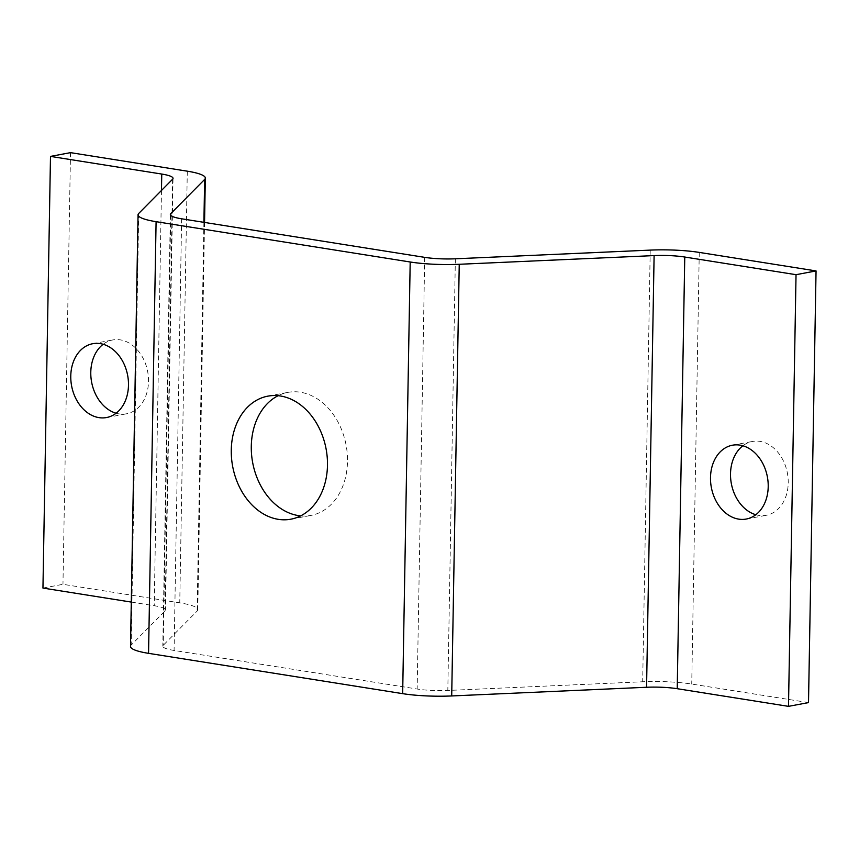 <?xml version="1.0" encoding="UTF-8"?>
<svg xmlns="http://www.w3.org/2000/svg" width="859" height="859" viewBox="0 0 859 859"><rect width="100%" height="100%" fill="white"/><g stroke="black" fill="none" stroke-linecap="round" stroke-linejoin="round"><path stroke-width="0.64" stroke-dasharray="4.29 3.22" d="M116.105 413.233A37.549 28.508 -100.6 0 0 126.574 413.78A37.549 28.508 -100.6 0 0 147.673 371.614A37.549 28.508 -100.6 0 0 112.722 339.96A37.549 28.508 -100.6 0 0 103.166 344.276M755.834 514.724A37.549 28.508 -100.6 0 0 766.292 515.282A37.549 28.508 -100.6 0 0 787.392 473.116A37.549 28.508 -100.6 0 0 752.452 441.462A37.549 28.508 -100.6 0 0 742.895 445.767M300.661 515.872A62.589 47.524 -100.6 0 0 310.937 515.421A62.589 47.524 -100.6 0 0 346.102 445.145A62.589 47.524 -100.6 0 0 287.851 392.391A62.589 47.524 -100.6 0 0 278.112 395.698M808.512 702.598L691.731 684.065A50.069 8.526 1 0 0 642.682 681.767L447.818 690.464A31.3 5.326 -179 0 1 417.163 689.025L174.087 650.456A31.3 5.326 -179 0 1 162.813 646.161A31.3 5.326 -179 0 1 163.231 645.313L197.119 611.082A50.069 8.526 1 0 0 197.795 609.729A50.069 8.526 1 0 0 179.756 602.846L62.965 584.313L42.95 588.071M70.502 152.644L62.965 584.313M131.287 602.084L154.223 605.724A31.3 5.326 -179 0 1 165.497 610.019A31.3 5.326 -179 0 1 165.078 610.867L131.191 645.098A50.069 8.526 1 0 0 130.514 646.462M699.258 252.406L691.731 684.065M650.22 250.109L642.682 681.767M455.356 258.795L447.818 690.464M424.7 257.356L417.163 689.025M181.625 218.798L174.087 650.456M170.737 215.351L163.231 645.313M203.905 222.331L197.119 611.082M187.294 171.177L179.756 602.846M161.471 190.462L154.223 605.724M172.616 179.209L165.078 610.867M138.728 213.44L131.191 645.098M106.548 417.538L126.574 413.78M92.708 343.718L112.722 339.96M746.278 519.04L766.292 515.282M732.426 445.22L752.452 441.462M290.922 519.18L310.937 515.421M267.836 396.149L287.851 392.391M170.35 214.492L162.813 646.161M204.549 222.438L197.795 609.729M173.035 178.361L165.497 610.019"/><path stroke-width="1.29" d="M103.166 344.276A37.549 28.508 -100.6 0 0 90.786 372.291A37.549 28.508 -100.6 0 0 116.105 413.233M70.771 376.049A37.549 28.508 79.4 0 1 92.708 343.718A37.549 28.508 79.4 0 1 127.647 375.372A37.549 28.508 79.4 0 1 106.548 417.538A37.549 28.508 79.4 0 1 70.771 376.049M742.895 445.767A37.549 28.508 -100.6 0 0 730.515 473.792A37.549 28.508 -100.6 0 0 755.834 514.724M710.5 477.55A37.549 28.508 79.4 0 1 732.426 445.22A37.549 28.508 79.4 0 1 767.377 476.863A37.549 28.508 79.4 0 1 746.278 519.04A37.549 28.508 79.4 0 1 710.5 477.55M278.112 395.698A62.589 47.524 -100.6 0 0 251.29 446.283A62.589 47.524 -100.6 0 0 300.661 515.872M231.275 450.03A62.589 47.524 79.4 0 1 267.836 396.149A62.589 47.524 79.4 0 1 326.087 448.903A62.589 47.524 79.4 0 1 290.922 519.18A62.589 47.524 79.4 0 1 231.275 450.03M50.488 156.402L70.502 152.644L187.294 171.177A50.069 8.526 -179 0 1 205.322 178.06A50.069 8.526 -179 0 1 204.657 179.413L170.769 213.644A31.3 5.326 1 0 0 170.35 214.492A31.3 5.326 1 0 0 181.625 218.798L424.7 257.356A31.3 5.326 1 0 0 455.356 258.795L650.22 250.109A50.069 8.526 -179 0 1 699.258 252.406L816.05 270.929L808.512 702.598L788.498 706.356L677.225 688.703A31.3 5.326 -179 0 0 646.569 687.264L451.705 695.951A50.069 8.526 1 0 1 402.667 693.653L148.553 653.345A50.069 8.526 1 0 1 130.514 646.462L138.052 214.793A50.069 8.526 -179 0 1 138.728 213.44L172.616 179.209A31.3 5.326 1 0 0 173.035 178.361A31.3 5.326 1 0 0 161.76 174.055L50.488 156.402L42.95 588.071L131.287 602.084M816.05 270.929L796.035 274.687L684.763 257.034A31.3 5.326 1 0 0 654.107 255.595L459.243 264.282A50.069 8.526 -179 0 1 410.194 261.995L156.091 221.676A50.069 8.526 -179 0 1 138.052 214.793M796.035 274.687L788.498 706.356M170.769 213.644L170.737 215.351M204.657 179.413L203.905 222.331M161.76 174.055L161.471 190.462M156.091 221.676L148.553 653.345M410.194 261.995L402.667 693.653M459.243 264.282L451.705 695.951M654.107 255.595L646.569 687.264M684.763 257.034L677.225 688.703M205.322 178.06L204.549 222.438"/></g></svg>
